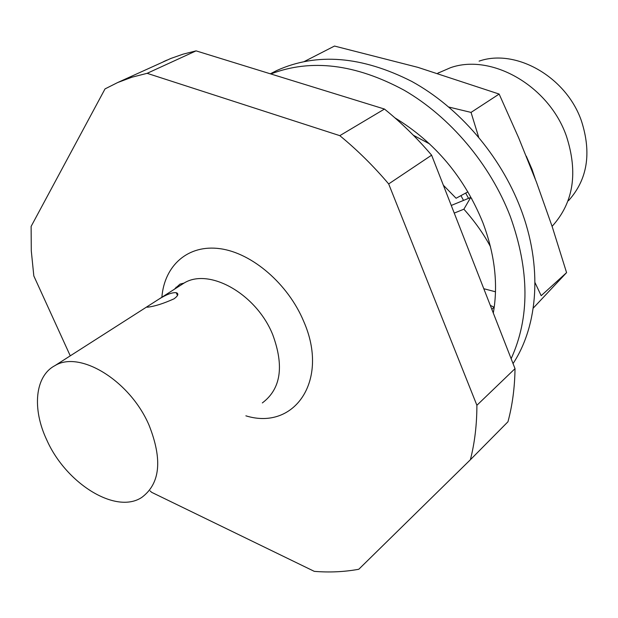 <?xml version="1.0" encoding="UTF-8"?>
<svg xmlns="http://www.w3.org/2000/svg" width="618" height="618" viewBox="0 0 618 618"><rect width="100%" height="100%" fill="white"/><g stroke="black" fill="none" stroke-linecap="round" stroke-linejoin="round"><path stroke-width="0.93" d="M270.839 73.959C311.07 58.548 355.52 63.978 404.195 90.243C450.228 116.926 490.306 164.411 510.306 216.485C529.564 270.36 529.842 317.768 511.132 358.703M271.565 73.171L276.864 70.483C316.833 52.437 361.808 56.083 411.773 81.429C458.973 107.331 500.333 155.342 520.572 208.351C542.612 265.593 538.425 325.091 513.048 363.593M394.917 117.853C435.057 142.31 464.381 177.25 482.89 222.681C494.863 254.508 498.332 284.628 493.295 313.048M494.076 308.328L493.975 307.138L490.306 305.385M491.874 309.402L493.975 307.138M490.476 246.698C483.685 233.967 474.825 221.46 463.886 209.193L470.707 197.459L451.256 205.454M471.789 198.679L470.707 197.459M463.886 209.193L454.245 213.094M495.497 291.789L483.794 288.714M429.649 143.94L413.357 135.249M467.934 191.843L456.092 198.254L443.353 185.215M149.077 425.269C162.65 459.622 160.224 483.67 141.777 497.413C115.867 514.701 66.01 483.469 46.829 440.101C31.974 408.961 34.84 376.099 54.925 365.64C79.884 350.051 130.151 380.842 149.077 425.269M174.052 298.811C178.193 295.728 178.919 293.689 176.223 292.693C172.09 292.329 166.165 294.585 158.44 299.444L147.331 306.543L146.814 307.161L147.857 307.154C154.809 306.319 163.546 303.538 174.052 298.811M437.644 73.287L450.507 67.702C491.488 53.163 548.977 85.871 566.389 136.06C578.255 172.669 573.527 202.719 552.206 226.219M479.097 61.136C515.736 48.258 566.266 76.833 581.422 120.889C591.774 153.04 587.463 179.637 568.498 200.688M470.375 459.753L507.957 421.777C512.399 405.284 514.755 387.571 515.026 368.652L476.895 405.284C476.872 424.744 474.701 442.905 470.375 459.753L358.78 569.263C344.404 571.897 329.572 572.592 314.292 571.356L151.642 492.322L150.097 490.893M476.895 405.284L388.676 183.932C373.519 166.057 357.227 149.965 339.815 135.659L147.13 73.326L131.943 77.204L117.659 82.549L170.807 58.471L183.129 54.145L196.076 50.869L147.13 73.326M70.259 355.829L33.828 275.96L31.294 250.931L31.116 226.412L105.029 88.899L117.659 82.549M515.026 368.652L431.619 155.18L388.676 183.932M339.815 135.659L384.466 109.054C401.314 122.688 417.034 138.061 431.619 155.18M384.466 109.054L196.076 50.869M163.43 61.692L166.837 60.139M177.675 295.103L177.204 293.11M176.153 288.119L175.983 287.208M463.515 200.41L460.951 195.62M533.226 308.127L566.575 272.631L541.175 295.69L534.987 282.573M566.575 272.631L552.291 226.945L536.432 182.071L518.672 137.853L499.151 94.067L471.04 112.406L478.626 137.041M499.151 94.067L417.915 67.362L334.493 46.056L304.512 61.406M471.04 112.406L448.9 107.068M465.686 193.063L468.529 198.355M161.87 297.25C164.419 265.377 188.119 244.18 220.186 248.706C252.183 253.079 288.135 283.986 303.701 321.383C329.734 380.425 294.531 430.916 245.871 415.829M262.333 402.928C280.866 389.023 284.342 366.281 272.739 334.709C256.447 293.983 209.17 267.393 184.002 283.098L180.379 285.423M531.658 169.587L532.044 170.63M526.266 156.107L532.021 169.317L535.273 179.004M270.329 73.805L276.864 70.483M174.322 289.286L180 284.125L184.002 283.098L158.594 299.351M176.246 292.685L177.482 295.52M437.714 73.303L439.081 72.499M54.925 365.64L147.331 306.551"/></g></svg>
